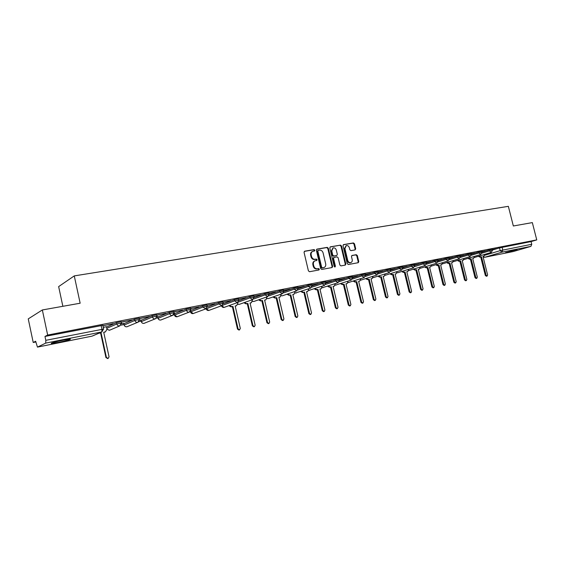 <?xml version="1.0" encoding="UTF-8"?>
<svg xmlns="http://www.w3.org/2000/svg" width="565" height="565" viewBox="0 0 565 565"><rect width="100%" height="100%" fill="white"/><g stroke="black" fill="none" stroke-linecap="round" stroke-linejoin="round"><path stroke-width="0.85" d="M314.867 250.203L314.084 249.596L304.697 251.185L304.055 252.364L308.405 270.861L309.535 271.723L318.971 269.971L319.352 269.159L318.568 268.559L317.361 268.778C315.609 268.898 314.415 267.98 313.773 266.023L313.413 264.484C313.116 262.661 313.688 261.426 315.129 260.797L316.732 260.479L317.106 259.674L316.322 259.074L315.122 259.286C313.37 259.384 312.17 258.466 311.534 256.51L311.167 254.977C310.87 253.169 311.435 251.955 312.848 251.319L314.5 251.001L314.867 250.203M314.204 251.058L314.331 250.429L313.554 249.822L304.302 251.39M318.646 270.035L318.808 269.364L318.024 268.756L316.824 268.982L317.361 268.778M316.421 260.543L316.57 259.886L315.786 259.279L314.585 259.497L315.122 259.286M517.173 249.497L505.527 252.654L517.173 249.497M63.329 340.137C54.402 342.044 50.433 343.167 51.436 343.499L58.485 342.383C67.291 340.504 71.218 339.388 70.279 339.042L63.329 340.137M190.546 308.186L186.196 309.062L174.253 313.78L174.437 315.03M173.808 311.463L169.38 312.346L157.84 317.014L158.045 318.264M156.689 314.811L152.169 315.708L141.059 320.32L141.278 321.577M139.16 318.236L134.562 319.147L123.89 323.696L124.13 324.96M355.103 249.899L355.696 248.77L354.495 243.783L353.436 242.936L343.506 244.624L343.012 245.733L347.298 263.686L348.379 264.526L358.259 262.69L358.768 261.567L357.32 255.535L356.254 254.695L351.988 255.465L351.479 256.581L352.2 259.589C352.454 261.094 352.002 262.096 350.837 262.598C349.361 262.845 348.33 262.111 347.736 260.401L344.918 248.593L346.246 245.62C347.736 245.358 348.789 246.093 349.389 247.823L349.855 249.787L350.922 250.627L355.103 249.899M37.502 347.101L91.968 336.161L101.778 331.938L45.723 343.11L37.459 347.115L35.651 341.246L33.222 342.496L28.25 318.886L42.34 309.959L80.152 303.221L74.269 275.897L508.352 206.338L513.338 225.986L532.336 222.603L536.75 239.892L47.665 335.059L44.974 336.443L45.793 340.321L103.649 329.056M42.34 309.959L47.665 335.059M328.322 248.233L327.22 247.371L317 249.109L316.365 250.267L320.694 268.594L321.81 269.449L332.107 267.535L332.637 266.39L328.322 248.233L327.778 248.459L326.676 247.597L316.605 249.299M330.44 246.827L340.462 245.132L341.543 245.987L345.829 263.954L345.314 265.091L340.97 265.896L339.883 265.049L338.138 257.725L337.051 256.87L334.099 257.407L333.583 258.537L335.398 266.193L335.031 266.998L334.205 266.412L329.826 247.979L330.151 246.947M492.525 250.02L499.524 247.894L500.216 250.634L531.743 244.278L530.909 246.375L513.168 251.573M33.222 342.496L35.807 341.98M120.924 325.179L124.046 324.564M138.87 321.633L141.194 321.174M156.399 318.173L157.953 317.869M173.533 314.79L174.345 314.627M62.863 306.301L58.647 286.603L74.269 275.897M536.75 239.892L531.058 241.601L531.743 244.278M45.723 343.11L45.793 340.321M106.467 326.732L103.275 327.333M102.936 325.765L113.17 323.632M113.198 323.759L102.922 325.694M121.313 322.17L131.758 319.995L121.291 322.071M121.524 323.872L123.657 323.328M123.686 323.448L121.539 323.745M139.251 318.667L149.351 316.555L139.23 318.54M139.47 320.348L140.911 319.938M140.932 320.058L139.484 320.214M156.992 316.901L157.769 316.619M157.797 316.739L157.006 316.774M156.78 315.235L165.884 313.328M165.912 313.455L156.752 315.115M174.119 313.533L174.903 313.25L174.133 313.406M173.907 311.887L182.665 310.051M182.693 310.171L173.879 311.767M190.645 308.617L199.064 306.844M199.092 306.964L190.617 308.497M207.002 305.418L215.096 303.709M215.124 303.829L206.974 305.298M222.998 302.289L230.781 300.644M230.81 300.764L222.97 302.169M238.649 299.231L246.128 297.642M246.156 297.762L238.621 299.111M253.953 296.237L261.143 294.711M261.171 294.824L253.925 296.124M268.933 293.313L275.84 291.837M275.868 291.957L268.905 293.193M283.588 290.445L290.226 289.026M290.255 289.139L283.566 290.325M297.946 287.634L304.316 286.271M304.344 286.384L297.917 287.521M311.993 284.887L318.116 283.574M318.144 283.687L311.972 284.774M325.758 282.196L331.634 280.932M331.662 281.045L325.73 282.083M339.24 279.562L344.883 278.347M344.904 278.453L339.212 279.449M352.454 276.977L357.864 275.805M357.885 275.918L352.426 276.871M365.4 274.449L370.584 273.319M370.612 273.432L365.371 274.343M378.091 271.97L383.063 270.882M383.084 270.988L378.063 271.857M390.528 269.533L395.295 268.488M395.323 268.594L390.507 269.427M402.732 267.146L407.294 266.143M407.323 266.249L402.704 267.04M414.696 264.808L419.068 263.848M419.089 263.947L414.668 264.703M426.434 262.513L430.615 261.588M430.643 261.694L426.406 262.414M437.946 260.26L441.95 259.37M441.978 259.476L437.924 260.161M449.253 258.05L453.074 257.202M453.102 257.301L449.224 257.951M460.341 255.881L463.992 255.062M464.02 255.161L460.32 255.783M471.231 253.756L474.72 252.972M474.741 253.071L471.203 253.657M481.924 251.665L485.25 250.909M485.271 251.008L481.896 251.566M482.03 252.096L489.177 249.907L489.424 250.895L492.567 250.196M471.344 254.215L478.64 251.969L478.887 252.958L482.072 252.258M460.461 256.369L467.912 254.059L468.166 255.062L471.38 254.356M449.38 258.565L456.986 256.192L457.24 257.202L460.496 256.496M438.08 260.804L445.856 258.367L446.11 259.392L449.401 258.671M426.575 263.092L434.513 260.585L434.768 261.609L438.101 260.889M402.824 268.933L422.959 262.838L423.213 263.876L426.589 263.149M402.902 267.789L411.179 265.14L411.433 266.193L413.425 267.803L414.851 265.451M390.698 270.218L399.165 267.485L399.427 268.545L402.887 267.796M378.26 272.697L386.919 269.872L387.18 270.946L390.69 270.19M365.583 275.219L374.433 272.309L374.694 273.396L378.246 272.634M352.645 277.803L361.692 274.802L361.953 275.897L365.562 275.127M339.438 280.438L348.697 277.337L348.958 278.439L352.617 277.669M325.963 283.136L335.433 279.929L335.702 281.045L339.41 280.261M312.205 285.883L321.895 282.571L322.163 283.701L325.927 282.91M298.158 288.701L308.08 285.269L308.349 286.406L312.163 285.608M283.814 291.582L293.97 288.023L294.238 289.174L298.115 288.369M269.159 294.535L279.555 290.834L279.83 291.999L283.764 291.187M254.179 297.55L264.837 293.708L265.105 294.888L269.102 294.061M238.868 300.651L249.794 296.646L250.062 297.84L254.13 296.999M223.217 303.822L234.419 299.648L234.694 300.855L238.826 300.008M207.207 307.078L218.697 302.72L218.98 303.935L223.182 303.08M190.822 310.425L202.63 305.856L202.906 307.085L207.186 306.223M106.545 327.057L116.524 322.664L116.814 323.971L121.503 323.046M492.419 249.61L496.543 248.706L492.398 249.511M482.072 253.134L489.424 250.895L491.296 252.4L492.56 250.168L492.313 249.186L489.177 249.907M481.818 251.27L478.64 251.969M471.132 253.353L467.912 254.059M460.242 255.486L456.986 256.192M449.154 257.647L445.856 258.367M437.847 259.858L434.513 260.585M426.335 262.111L422.959 262.838M414.597 264.399L411.179 265.14M402.633 266.737L399.165 267.485M390.429 269.124L386.919 269.872M377.985 271.553L374.433 272.309M365.301 274.032L361.692 274.802M352.355 276.56L348.697 277.337M339.141 279.145L335.433 279.929M325.659 281.78L321.895 282.571M311.894 284.47L308.08 285.269M297.847 287.218L293.97 288.023M283.496 290.022L279.555 290.834M268.834 292.889L264.837 293.708M253.855 295.813L249.794 296.646M238.55 298.807L234.419 299.648M222.907 301.865L218.697 302.72M206.903 304.994L202.63 305.856M121.214 321.739L116.524 322.664M531.058 241.601L499.524 247.894M44.974 336.443L102.844 325.334M312.572 251.439L312.318 251.538C310.898 252.174 310.34 253.388 310.637 255.196L311.167 254.977M314.585 259.497C312.833 259.596 311.633 258.678 310.997 256.722L310.637 255.196M314.882 260.889L314.592 261.002C313.151 261.637 312.579 262.866 312.876 264.695L313.413 264.484M316.824 268.982C315.072 269.095 313.879 268.177 313.236 266.228L312.876 264.695M331.803 267.598L332.086 266.588L327.778 248.459M318.293 250.366L317.848 251.178L321.655 267.245L322.431 267.845L323.985 267.542C325.426 266.913 325.998 265.684 325.694 263.855L323.102 252.915C322.474 250.98 321.287 250.055 319.557 250.147L318.293 250.366M318.088 250.45L317.311 251.397L317.848 251.178M323.639 267.669L321.888 268.05L321.111 267.45L317.311 251.397M330.059 247.025L340.462 245.132M345.003 265.155L345.272 264.159L340.992 246.206L339.911 245.351M333.647 257.591L333.032 258.749L334.847 266.398L335.398 266.193M334.741 267.005L334.847 266.398M336.323 250.133C335.716 248.374 334.649 247.639 333.124 247.908L331.768 250.916L332.764 255.119L333.859 255.973L336.811 255.444L337.326 254.314L336.323 250.133M332.919 247.993L331.224 251.135L331.768 250.916M336.415 255.578L333.308 256.185L332.22 255.331L331.224 251.135M346.055 245.697L344.36 248.812L344.918 248.593M350.413 262.753L350.279 262.803C348.803 263.05 347.772 262.315 347.178 260.606L344.36 248.812M357.942 262.753L358.196 261.772L356.755 255.74L355.696 254.9L351.727 255.613M354.898 249.935L355.131 248.981L353.937 244.002L352.878 243.155L343.238 244.786M105.373 331.895L103.727 332.319M99.193 333.096L101.057 332.757L106.397 357.419L108.113 358.45L109.052 356.847L103.706 332.22L105.471 331.853L106.997 329.148L106.467 326.711M107.738 358.577L105.945 357.574L100.605 332.947L98.748 333.286M100.605 332.947L101.057 332.757M236.128 305.827L235.188 306.046M229.468 305.474L231.685 306.654L232.942 306.399L238.084 328.908L239.539 329.875L240.302 328.427L235.167 305.955L236.594 305.658L237.851 303.207L237.688 302.473L237.18 302.649L234.694 300.855L222.2 305.467M239.539 329.875L238.931 330.059L237.484 329.091L232.349 306.611L231.092 306.866L228.874 305.686M232.349 306.611L232.942 306.399M250.938 302.868L250.062 303.073M244.461 302.515L246.637 303.666L247.865 303.419L252.979 325.68L254.405 326.641L255.147 325.214L250.041 302.981L251.432 302.699L252.52 299.634L250.062 297.84L238.112 302.183M254.405 326.641L253.784 326.824L252.357 325.864L247.258 303.631L246.022 303.878L243.861 302.734M247.258 303.631L247.865 303.419M265.444 299.973L264.618 300.163M259.144 299.62L261.27 300.742L262.471 300.502L267.556 322.523L268.961 323.477L269.682 322.064L264.604 300.072L265.967 299.796L267.033 296.837M268.961 323.477L268.326 323.667L266.927 322.714L261.849 300.714L260.642 300.954L258.53 299.838M261.849 300.714L262.471 300.502M279.654 297.134L278.884 297.31M273.524 296.78L275.6 297.875L276.779 297.642L281.836 319.43L283.213 320.376L283.92 318.985L278.863 297.225L280.198 296.95L281.25 294.09M283.213 320.376L282.564 320.567L281.193 319.621L276.144 297.861L274.964 298.094L272.888 296.999M276.144 297.861L276.779 297.642M293.567 294.358L292.854 294.52M287.606 293.998L289.633 295.071L290.791 294.838L295.827 316.407L297.176 317.346L297.861 315.962L292.832 294.436L294.132 294.167L295.177 291.399M297.176 317.346L296.512 317.537L295.17 316.598L290.142 295.064L288.983 295.29L286.956 294.217M290.142 295.064L290.791 294.838M307.205 291.632L306.541 291.787M301.399 291.265L303.384 292.324L304.521 292.098L309.528 313.441L310.849 314.373L311.527 313.003L306.52 291.695L307.791 291.434L308.822 288.75M310.849 314.373L310.185 314.564L308.857 313.632L303.857 292.317L302.727 292.543L300.742 291.491M303.857 292.317L304.521 292.098M320.708 288.906L319.952 289.103M314.917 288.595L316.866 289.633L317.975 289.407L322.954 310.531L324.254 311.456L324.91 310.107L319.931 289.019L321.181 288.764L322.191 286.158M324.254 311.456L323.576 311.647L322.276 310.729L317.304 289.633L316.195 289.852L314.246 288.821M317.304 289.633L317.975 289.407M333.802 286.293L333.103 286.476M328.166 285.975L330.073 286.992L331.161 286.773L336.111 307.678L337.39 308.596L338.032 307.268L333.082 286.391L334.296 286.144L335.299 283.609M337.39 308.596L336.705 308.794L335.426 307.876L330.476 286.999L329.388 287.218L327.488 286.201M330.476 286.999L331.161 286.773M346.642 283.729L345.992 283.898M341.154 283.404L343.019 284.407L344.085 284.195L349.015 304.888L350.272 305.799L350.893 304.478L345.971 283.814L347.164 283.574L348.146 281.109M350.272 305.799L349.573 305.997L348.315 305.086L343.393 284.421L342.326 284.633L340.462 283.63M343.393 284.421L344.085 284.195M359.241 281.215L358.627 281.37M353.888 280.883L355.717 281.871L356.762 281.66L361.664 302.148L362.9 303.052L363.507 301.752L358.613 281.292L359.778 281.052L360.745 278.651M362.9 303.052L362.186 303.25L360.957 302.346L356.063 281.886L355.011 282.097L353.189 281.109M356.063 281.886L356.762 281.66M371.593 278.75L371.021 278.898M366.374 278.411L368.168 279.378L369.192 279.174L374.072 299.464L375.28 300.361L375.88 299.069L371.007 278.813L372.144 278.58L373.105 276.243M375.28 300.361L374.567 300.559L373.352 299.662L368.479 279.407L367.455 279.611L365.668 278.644M368.479 279.407L369.192 279.174M383.706 276.327L383.183 276.462M378.621 275.988L380.379 276.942L381.389 276.737L386.234 296.83L387.428 297.72L388.014 296.441L383.162 276.384L384.278 276.158L385.224 273.877M387.428 297.72L386.7 297.917L385.514 297.028L380.669 276.97L379.659 277.168L377.9 276.214M380.669 276.97L381.389 276.737M395.599 273.954L395.112 274.082M390.634 273.608L392.357 274.548L393.346 274.35L398.177 294.245L399.349 295.128L399.914 293.864L395.09 274.004L396.185 273.778L397.11 271.553M399.349 295.128L398.615 295.333L397.442 294.45L392.618 274.576L391.637 274.774L389.914 273.834M392.618 274.576L393.346 274.35M407.266 271.624L406.821 271.744M402.428 271.271L404.116 272.196L405.084 272.005L409.886 291.71L411.038 292.585L411.595 291.335L406.8 271.659L407.866 271.44L408.785 269.272M411.038 292.585L410.296 292.79L409.145 291.914L404.349 272.231L403.382 272.429L401.694 271.504M404.349 272.231L405.084 272.005M418.722 269.336L418.305 269.441M413.997 268.982L415.656 269.893L416.61 269.703L421.384 289.216L422.514 290.092L423.058 288.856L418.291 269.364L419.336 269.152L420.233 267.026M422.514 290.092L421.765 290.297L420.635 289.421L415.868 269.936L414.915 270.119L413.255 269.208M415.868 269.936L416.61 269.703M429.965 267.09L429.584 267.189M425.353 266.729L426.985 267.626L427.917 267.443L432.663 286.773L433.779 287.642L434.308 286.42L429.562 267.111L430.594 266.906L431.476 264.823M433.779 287.642L433.023 287.846L431.907 286.985L427.168 267.676L426.236 267.859L424.605 266.963M427.168 267.676L427.917 267.443M436.498 264.519L438.101 265.409L439.019 265.225L443.744 284.379L444.839 285.233L445.354 284.026L440.636 264.9L441.646 264.695L442.515 262.661M444.839 285.233L444.076 285.445L442.981 284.583L438.263 265.458L437.345 265.642L435.749 264.752M438.263 265.458L439.019 265.225M447.445 262.351L449.02 263.226L449.917 263.043L454.62 282.02L455.701 282.874L456.202 281.681L451.513 262.725L452.501 262.527L453.356 260.536M455.701 282.874L454.931 283.079L453.85 282.232L449.161 263.276L448.257 263.46L446.689 262.584M449.161 263.276L449.917 263.043M458.194 260.218L459.741 261.087L460.623 260.91L465.299 279.71L466.365 280.558L466.86 279.371L462.191 260.592L463.159 260.394L463.999 258.445M466.365 280.558L465.588 280.763L464.529 279.922L459.861 261.136L458.978 261.312L457.431 260.451M459.861 261.136L460.623 260.91M468.752 258.12L470.271 258.982L471.139 258.805L475.794 277.436L476.839 278.277L477.319 277.104L472.679 258.502L473.625 258.304L474.452 256.397M476.839 278.277L476.062 278.488L475.01 277.648L470.37 259.038L469.501 259.215L467.982 258.36M470.37 259.038L471.139 258.805M479.127 256.065L480.617 256.913L481.472 256.743L486.098 275.204L487.129 276.038L487.602 274.88L482.983 256.439L483.915 256.249L484.728 254.377M487.129 276.038L486.345 276.25L485.314 275.416L480.695 256.976L479.84 257.146L478.35 256.298M480.695 256.976L481.472 256.743M313.554 249.822L314.084 249.596M318.024 268.756L318.568 268.559M315.786 259.279L316.322 259.074M224.418 307.311L224.27 307.36C222.921 307.635 222.01 307.113 221.529 305.792L221.473 305.785M209.114 310.355L208.951 310.411C207.588 310.694 206.663 310.171 206.176 308.829L218.98 303.935L221.713 305.7L223.161 303.01L222.885 301.788M206.253 308.589L208.753 310.46L222.073 305.545M193.484 313.462L193.301 313.533C191.916 313.822 190.977 313.285 190.49 311.929L202.906 307.085L205.709 308.864L207.164 306.145L206.889 304.916M190.447 311.266L193.096 313.582L206.161 308.758M177.516 316.64L177.304 316.718C175.906 317.014 174.952 316.478 174.451 315.101L186.471 310.312L190.829 309.436M174.253 313.78L174.521 314.988L177.092 316.774L189.113 312.155C187.792 312.276 186.909 311.661 186.471 310.312L186.196 309.062M161.195 319.882L160.954 319.974C159.528 320.277 158.567 319.734 158.059 318.342L169.662 313.61L174.091 312.72M157.84 317.014L158.108 318.236C158.539 319.557 159.408 320.157 160.728 320.037L172.346 315.475C170.997 315.595 170.1 314.973 169.662 313.61L169.38 312.346M144.506 323.194L144.237 323.307C142.79 323.618 141.808 323.067 141.299 321.655L152.451 316.979L156.971 316.082M141.059 320.32L141.328 321.556C141.766 322.89 142.648 323.498 143.997 323.371L155.198 318.865C153.814 318.992 152.903 318.363 152.451 316.979L152.169 315.708M127.443 326.584L127.139 326.711C125.67 327.029 124.674 326.478 124.152 325.045L134.844 320.44L139.442 319.522M123.89 323.696L124.166 324.946C124.604 326.302 125.508 326.909 126.885 326.775L137.641 322.34C136.229 322.467 135.296 321.831 134.844 320.44L134.562 319.147M484.721 255.288L500.216 250.634L501.974 252.145L484.664 257.294L513.324 251.538M530.909 246.375L501.974 252.145L502.779 249.998L502.087 247.251M471.372 255.26L478.887 252.958L480.794 254.476L482.065 252.23L481.811 251.234M460.482 257.428L468.166 255.062L470.094 256.588L471.372 254.328L471.125 253.325M449.38 259.639L457.24 257.202L459.204 258.742L460.482 256.461L460.235 255.451M438.073 261.899L446.11 259.392L448.102 260.938L449.394 258.636L449.14 257.612M426.547 264.194L434.768 261.609L436.802 263.17L438.094 260.853L437.84 259.822M414.802 266.539L423.213 263.876L425.276 265.451L426.582 263.113L426.321 262.068M390.606 271.377L399.427 268.545L401.56 270.141L402.88 267.761L402.619 266.694M378.147 273.87L387.18 270.946L389.356 272.556L390.676 270.148L390.422 269.081M365.442 276.419L374.694 273.396L376.904 275.014L378.239 272.591L377.978 271.511M352.468 279.018L361.953 275.897L364.206 277.528L365.548 275.077L365.287 273.983M339.233 281.681L348.958 278.439L351.253 280.085L352.602 277.62L352.341 276.511M325.715 284.4L335.702 281.045L338.04 282.698L339.396 280.212L339.127 279.096M311.915 287.182L322.163 283.701L324.543 285.367L325.913 282.853L325.645 281.723M297.812 290.029L308.349 286.406L310.771 288.094L312.148 285.551L311.88 284.414M283.397 292.953L294.238 289.174L296.71 290.869L298.101 288.305L297.833 287.154M268.658 295.94L279.83 291.999L282.352 293.708L283.75 291.123L283.482 289.958M253.572 299.019L265.105 294.888L267.683 296.611L269.088 293.998L268.82 292.818M106.82 328.329L116.814 323.971C117.266 325.391 118.219 326.026 119.667 325.892L121.482 322.954L121.193 321.647M109.998 330.045L109.377 330.264L107.032 329.346M139.039 321.414L137.902 322.269L139.421 319.437L139.138 318.144M173.264 315.037L172.579 315.411L174.069 312.636L173.794 311.379M189.875 311.831L189.332 312.099L190.808 309.352L190.525 308.109M238.536 298.737L238.811 299.937L237.378 302.6L224.079 307.409L221.664 305.721M253.84 295.742L254.116 296.936L252.513 299.62M239.391 304.33L237.858 304.238M254.059 301.406L252.654 301.35M282.535 293.645L268.319 298.581L267.146 298.518M268.424 298.546L267.125 298.595M296.872 290.813L282.408 295.778L281.335 295.742M282.5 295.749L281.314 295.813M296.293 293.002L295.241 293.016M309.804 290.311L308.864 290.346M323.18 287.613L322.212 287.719M336.168 285.035L335.306 285.141M348.895 282.5L348.139 282.613M361.381 280.014L360.724 280.127M373.635 277.577L373.062 277.69M385.648 275.183L385.175 275.289M397.442 272.831L413.531 267.775M420.381 268.269L436.802 263.17M431.54 266.044L448.102 260.938M442.494 263.862L459.204 258.742M101.163 325.482L101.975 329.218L101.778 331.938L103.628 328.964L102.823 325.235M483.11 256.962L484.664 257.294L483.195 256.468M37.459 347.115L91.883 336.182M102.06 331.867L92.625 335.928M310.997 256.722L311.534 256.51M313.236 266.228L313.773 266.023M332.086 266.588L332.637 266.39M326.676 247.597L327.22 247.371M321.111 267.45L321.655 267.245M321.888 268.05L322.431 267.845M323.145 267.817L323.689 267.612M340.992 246.206L341.543 245.987M345.272 264.159L345.829 263.954M333.032 258.749L333.583 258.537M332.22 255.331L332.764 255.119M333.308 256.185L333.859 255.973M336.161 255.677L336.712 255.465M347.178 260.606L347.736 260.401M355.696 254.9L356.254 254.695M356.755 255.74L357.32 255.535M358.196 261.772L358.768 261.567M352.878 243.155L353.436 242.936M353.937 244.002L354.495 243.783M355.131 248.981L355.696 248.77M104.751 332.121L105.203 331.923M99.108 333.244L99.553 333.053M105.945 357.574L106.397 357.419M235.817 305.919L236.417 305.707M231.092 306.866L231.685 306.654M237.484 329.091L238.084 328.908M250.648 302.953L251.263 302.741M246.022 303.878L246.637 303.666M252.357 325.864L252.979 325.68M265.176 300.05L265.804 299.838M260.642 300.954L261.27 300.742M266.927 322.714L267.556 322.523M279.4 297.211L280.035 296.992M274.964 298.094L275.6 297.875M281.193 319.621L281.836 319.43M293.334 294.422L293.984 294.203M288.983 295.29L289.633 295.071M295.17 316.598L295.827 316.407M306.986 291.695L307.65 291.476M302.727 292.543L303.384 292.324M308.857 313.632L309.528 313.441M320.369 289.019L321.04 288.8M316.195 289.852L316.866 289.633M322.276 310.729L322.954 310.531M333.484 286.399L334.162 286.173M329.388 287.218L330.073 286.992M335.426 307.876L336.111 307.678M346.338 283.828L347.037 283.602M342.326 284.633L343.019 284.407M348.315 305.086L349.015 304.888M358.952 281.306L359.651 281.08M355.011 282.097L355.717 281.871M360.957 302.346L361.664 302.148M371.318 278.835L372.024 278.609M367.455 279.611L368.168 279.378M373.352 299.662L374.072 299.464M383.444 276.412L384.165 276.186M379.659 277.168L380.379 276.942M385.514 297.028L386.234 296.83M395.345 274.032L396.079 273.806M391.637 274.774L392.357 274.548M397.442 294.45L398.177 294.245M407.026 271.701L407.768 271.468M403.382 272.429L404.116 272.196M409.145 291.914L409.886 291.71M418.488 269.406L419.237 269.18M414.915 270.119L415.656 269.893M420.635 289.421L421.384 289.216M429.746 267.16L430.495 266.927M426.236 267.859L426.985 267.626M431.907 286.985L432.663 286.773M440.792 264.95L441.555 264.717M437.345 265.642L438.101 265.409M442.981 284.583L443.744 284.379M451.647 262.781L452.41 262.548M448.257 263.46L449.02 263.226M453.85 282.232L454.62 282.02M462.304 260.649L463.067 260.416M458.978 261.312L459.741 261.087M464.529 279.922L465.299 279.71M472.771 258.558L473.541 258.325M469.501 259.215L470.271 258.982M475.01 277.648L475.794 277.436M483.054 256.503L483.831 256.27M479.84 257.146L480.617 256.913M485.314 275.416L486.098 275.204M51.358 343.139L51.436 343.499M190.363 311.379L190.469 311.859M119.935 325.821L109.645 330.2L107.039 329.409M156.667 314.719L156.95 315.997L155.439 318.801M414.583 264.363L414.844 265.409M252.696 299.577L239.263 304.373L237.837 304.323M267.683 296.611L253.939 301.449L252.633 301.435M310.771 288.094L295.22 293.087M324.543 285.367L308.843 290.403M338.04 282.698L322.198 287.776M351.253 280.085L335.285 285.191M364.206 277.528L348.118 282.648M376.904 275.014L360.71 280.162M389.356 272.556L373.055 277.712M401.56 270.141L385.168 275.303M425.276 265.451L408.721 270.621M470.094 256.588L453.3 261.708M480.794 254.476L463.95 259.582M491.296 252.4L474.409 257.492M484.565 257.315L513.225 251.559M317.678 250.606L318.152 250.408M323.441 267.739L323.985 267.542M333.548 257.612L334.028 257.428M336.26 255.655L336.811 255.444M350.279 262.803L350.837 262.598M105.019 332.051L105.471 331.853M107.654 358.606L108.113 358.45M236.001 305.877L236.594 305.658M250.825 302.911L251.432 302.699M265.338 300.008L265.967 299.796M279.555 297.169L280.198 296.95M293.482 294.386L294.132 294.167M307.127 291.66L307.791 291.434M320.503 288.983L321.181 288.764M333.611 286.363L334.296 286.144M346.465 283.8L347.164 283.574M359.072 281.278L359.778 281.052M371.431 278.806L372.144 278.58M383.557 276.384L384.278 276.158M395.458 274.004L396.185 273.778M407.132 271.673L407.866 271.44M418.594 269.385L419.336 269.152M429.845 267.132L430.594 266.906M440.891 264.929L441.646 264.695M451.739 262.76L452.501 262.527M462.389 260.627L463.159 260.394M472.856 258.537L473.625 258.304M483.139 256.482L483.915 256.249"/></g></svg>
